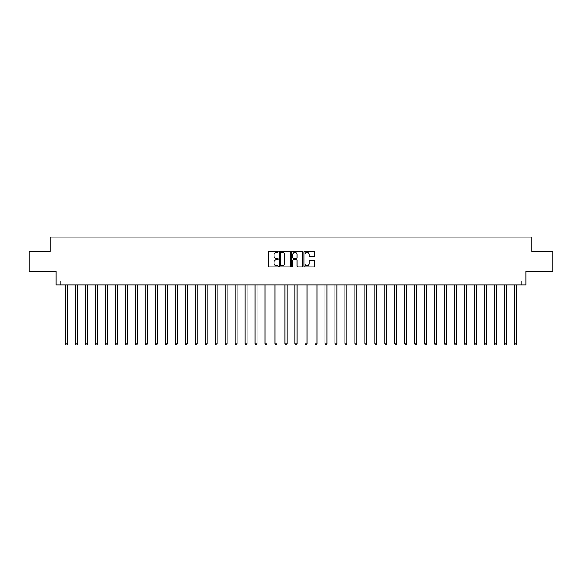 <?xml version="1.0" encoding="UTF-8"?>
<svg xmlns="http://www.w3.org/2000/svg" width="582" height="582" viewBox="0 0 582 582"><rect width="100%" height="100%" fill="white"/><g stroke="black" fill="none" stroke-linecap="round" stroke-linejoin="round"><path stroke-width="0.87" d="M278.225 251.773A0.546 0.546 0 0 0 277.679 251.22L269.35 251.22A0.786 0.786 0 0 0 268.564 252.006L268.564 266.112A0.786 0.786 0 0 0 269.35 266.898L277.679 266.898A0.546 0.546 0 0 0 278.225 266.352A0.546 0.546 0 0 0 277.679 265.799L276.596 265.799A2.51 2.51 0 0 1 274.093 263.297L274.093 262.118A2.51 2.51 0 0 1 276.596 259.608L277.679 259.608A0.546 0.546 0 0 0 278.225 259.063A0.546 0.546 0 0 0 277.679 258.51L276.596 258.51A2.51 2.51 0 0 1 274.093 256.007L274.093 254.829A2.51 2.51 0 0 1 276.596 252.319L277.679 252.319A0.546 0.546 0 0 0 278.225 251.773M313.902 256.749A0.786 0.786 0 0 0 314.687 255.964L314.687 252.006A0.786 0.786 0 0 0 313.902 251.22L304.655 251.22A0.786 0.786 0 0 0 303.877 252.006L303.877 266.112A0.786 0.786 0 0 0 304.655 266.898L313.902 266.898A0.786 0.786 0 0 0 314.687 266.112L314.687 261.333A0.786 0.786 0 0 0 313.902 260.547L309.944 260.547A0.786 0.786 0 0 0 309.166 261.333L309.166 263.704A2.095 2.095 0 0 1 307.07 265.799A2.095 2.095 0 0 1 304.968 263.704L304.968 254.414A2.095 2.095 0 0 1 307.07 252.319A2.095 2.095 0 0 1 309.166 254.414L309.166 255.964A0.786 0.786 0 0 0 309.944 256.749L313.902 256.749M521.959 285.013L525.953 285.013L525.953 271.438L552.9 271.438L552.9 251.475L531.941 251.475L531.941 237.1L50.059 237.1L50.059 251.475L29.1 251.475L29.1 271.438L56.047 271.438L56.047 285.013L521.959 285.013L521.959 281.019L60.041 281.019L60.041 285.013M290.316 252.006A0.786 0.786 0 0 0 289.53 251.22L280.284 251.22A0.786 0.786 0 0 0 279.498 252.006L279.498 266.112A0.786 0.786 0 0 0 280.284 266.898L289.53 266.898A0.786 0.786 0 0 0 290.316 266.112L290.316 252.006M292.47 251.22L301.716 251.22A0.786 0.786 0 0 1 302.502 252.006L302.502 266.112A0.786 0.786 0 0 1 301.716 266.898L297.758 266.898A0.786 0.786 0 0 1 296.973 266.112L296.973 260.394A0.786 0.786 0 0 0 296.194 259.608L293.568 259.608A0.786 0.786 0 0 0 292.782 260.394L292.782 266.352A0.546 0.546 0 0 1 292.237 266.898A0.546 0.546 0 0 1 291.684 266.352L291.684 252.006A0.786 0.786 0 0 1 292.47 251.22M281.142 252.319A0.546 0.546 0 0 0 280.597 252.872L280.597 265.254A0.546 0.546 0 0 0 281.142 265.799L282.277 265.799A2.51 2.51 0 0 0 284.787 263.297L284.787 254.829A2.51 2.51 0 0 0 282.277 252.319L281.142 252.319M296.973 254.458A2.095 2.095 0 0 0 294.878 252.362A2.095 2.095 0 0 0 292.782 254.458L292.782 257.731A0.786 0.786 0 0 0 293.568 258.51L296.194 258.51A0.786 0.786 0 0 0 296.973 257.731L296.973 254.458M65.431 285.013L65.431 343.86L67.425 343.86L67.425 285.013M67.425 343.86L66.828 344.9L66.028 344.9L65.431 343.86M75.413 285.013L75.413 343.86L77.406 343.86L77.406 285.013M77.406 343.86L76.809 344.9L76.009 344.9L75.413 343.86M85.394 285.013L85.394 343.86L87.387 343.86L87.387 285.013M87.387 343.86L86.791 344.9L85.991 344.9L85.394 343.86M95.375 285.013L95.375 343.86L97.369 343.86L97.369 285.013M97.369 343.86L96.772 344.9L95.972 344.9L95.375 343.86M105.357 285.013L105.357 343.86L107.35 343.86L107.35 285.013M107.35 343.86L106.753 344.9L105.953 344.9L105.357 343.86M115.338 285.013L115.338 343.86L117.331 343.86L117.331 285.013M117.331 343.86L116.735 344.9L115.934 344.9L115.338 343.86M125.319 285.013L125.319 343.86L127.312 343.86L127.312 285.013M127.312 343.86L126.716 344.9L125.916 344.9L125.319 343.86M135.3 285.013L135.3 343.86L137.294 343.86L137.294 285.013M137.294 343.86L136.697 344.9L135.897 344.9L135.3 343.86M145.282 285.013L145.282 343.86L147.275 343.86L147.275 285.013M147.275 343.86L146.679 344.9L145.878 344.9L145.282 343.86M155.256 285.013L155.256 343.86L157.256 343.86L157.256 285.013M157.256 343.86L156.66 344.9L155.86 344.9L155.256 343.86M165.237 285.013L165.237 343.86L167.238 343.86L167.238 285.013M167.238 343.86L166.634 344.9L165.841 344.9L165.237 343.86M175.218 285.013L175.218 343.86L177.219 343.86L177.219 285.013M177.219 343.86L176.615 344.9L175.822 344.9L175.218 343.86M185.2 285.013L185.2 343.86L187.2 343.86L187.2 285.013M187.2 343.86L186.596 344.9L185.804 344.9L185.2 343.86M195.181 285.013L195.181 343.86L197.182 343.86L197.182 285.013M197.182 343.86L196.578 344.9L195.785 344.9L195.181 343.86M205.162 285.013L205.162 343.86L207.163 343.86L207.163 285.013M207.163 343.86L206.559 344.9L205.766 344.9L205.162 343.86M215.144 285.013L215.144 343.86L217.144 343.86L217.144 285.013M217.144 343.86L216.54 344.9L215.74 344.9L215.144 343.86M225.125 285.013L225.125 343.86L227.126 343.86L227.126 285.013M227.126 343.86L226.522 344.9L225.721 344.9L225.125 343.86M235.106 285.013L235.106 343.86L237.1 343.86L237.1 285.013M237.1 343.86L236.503 344.9L235.703 344.9L235.106 343.86M245.087 285.013L245.087 343.86L247.081 343.86L247.081 285.013M247.081 343.86L246.484 344.9L245.684 344.9L245.087 343.86M255.069 285.013L255.069 343.86L257.062 343.86L257.062 285.013M257.062 343.86L256.466 344.9L255.665 344.9L255.069 343.86M265.05 285.013L265.05 343.86L267.043 343.86L267.043 285.013M267.043 343.86L266.447 344.9L265.647 344.9L265.05 343.86M275.031 285.013L275.031 343.86L277.025 343.86L277.025 285.013M277.025 343.86L276.428 344.9L275.628 344.9L275.031 343.86M285.013 285.013L285.013 343.86L287.006 343.86L287.006 285.013M287.006 343.86L286.409 344.9L285.609 344.9L285.013 343.86M294.994 285.013L294.994 343.86L296.987 343.86L296.987 285.013M296.987 343.86L296.391 344.9L295.591 344.9L294.994 343.86M304.975 285.013L304.975 343.86L306.969 343.86L306.969 285.013M306.969 343.86L306.372 344.9L305.572 344.9L304.975 343.86M314.957 285.013L314.957 343.86L316.95 343.86L316.95 285.013M316.95 343.86L316.353 344.9L315.553 344.9L314.957 343.86M324.938 285.013L324.938 343.86L326.931 343.86L326.931 285.013M326.931 343.86L326.335 344.9L325.534 344.9L324.938 343.86M334.919 285.013L334.919 343.86L336.913 343.86L336.913 285.013M336.913 343.86L336.316 344.9L335.516 344.9L334.919 343.86M344.9 285.013L344.9 343.86L346.894 343.86L346.894 285.013M346.894 343.86L346.297 344.9L345.497 344.9L344.9 343.86M354.875 285.013L354.875 343.86L356.875 343.86L356.875 285.013M356.875 343.86L356.279 344.9L355.478 344.9L354.875 343.86M364.856 285.013L364.856 343.86L366.856 343.86L366.856 285.013M366.856 343.86L366.26 344.9L365.46 344.9L364.856 343.86M374.837 285.013L374.837 343.86L376.838 343.86L376.838 285.013M376.838 343.86L376.234 344.9L375.441 344.9L374.837 343.86M384.818 285.013L384.818 343.86L386.819 343.86L386.819 285.013M386.819 343.86L386.215 344.9L385.422 344.9L384.818 343.86M394.8 285.013L394.8 343.86L396.8 343.86L396.8 285.013M396.8 343.86L396.197 344.9L395.404 344.9L394.8 343.86M404.781 285.013L404.781 343.86L406.782 343.86L406.782 285.013M406.782 343.86L406.178 344.9L405.385 344.9L404.781 343.86M414.762 285.013L414.762 343.86L416.763 343.86L416.763 285.013M416.763 343.86L416.159 344.9L415.366 344.9L414.762 343.86M424.744 285.013L424.744 343.86L426.744 343.86L426.744 285.013M426.744 343.86L426.14 344.9L425.34 344.9L424.744 343.86M434.725 285.013L434.725 343.86L436.718 343.86L436.718 285.013M436.718 343.86L436.122 344.9L435.321 344.9L434.725 343.86M444.706 285.013L444.706 343.86L446.7 343.86L446.7 285.013M446.7 343.86L446.103 344.9L445.303 344.9L444.706 343.86M454.688 285.013L454.688 343.86L456.681 343.86L456.681 285.013M456.681 343.86L456.084 344.9L455.284 344.9L454.688 343.86M464.669 285.013L464.669 343.86L466.662 343.86L466.662 285.013M466.662 343.86L466.066 344.9L465.265 344.9L464.669 343.86M474.65 285.013L474.65 343.86L476.643 343.86L476.643 285.013M476.643 343.86L476.047 344.9L475.247 344.9L474.65 343.86M484.631 285.013L484.631 343.86L486.625 343.86L486.625 285.013M486.625 343.86L486.028 344.9L485.228 344.9L484.631 343.86M494.613 285.013L494.613 343.86L496.606 343.86L496.606 285.013M496.606 343.86L496.01 344.9L495.209 344.9L494.613 343.86M504.594 285.013L504.594 343.86L506.587 343.86L506.587 285.013M506.587 343.86L505.991 344.9L505.191 344.9L504.594 343.86M514.575 285.013L514.575 343.86L516.569 343.86L516.569 285.013M516.569 343.86L515.972 344.9L515.172 344.9L514.575 343.86"/></g></svg>
